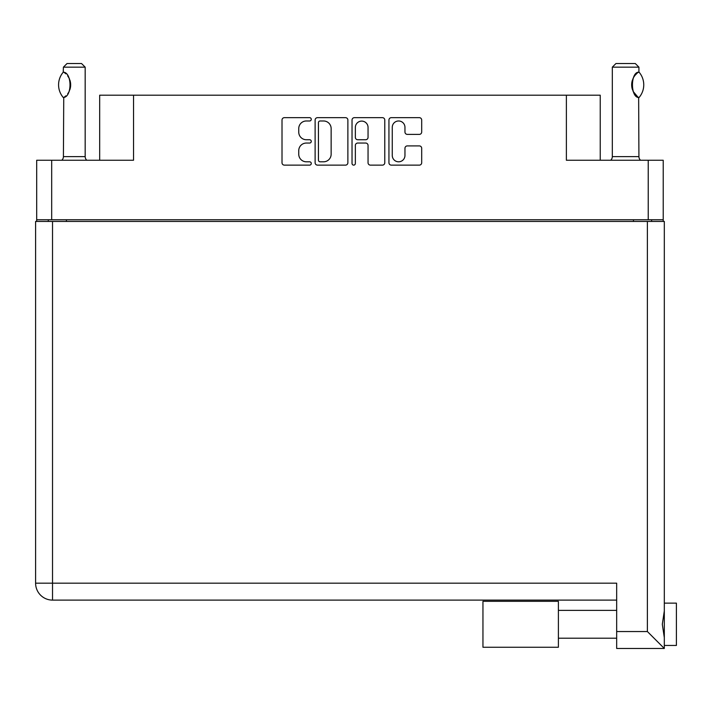 <?xml version="1.0" encoding="UTF-8"?>
<svg xmlns="http://www.w3.org/2000/svg" width="712" height="712" viewBox="0 0 712 712"><rect width="100%" height="100%" fill="white"/><g stroke="black" fill="none" stroke-linecap="round" stroke-linejoin="round"><path stroke-width="1.07" d="M392.267 155.456A6.346 6.346 0 0 0 398.613 161.802A6.346 6.346 0 0 0 404.959 155.456L404.959 148.274A2.376 2.376 0 0 1 407.335 145.907L419.323 145.907A2.376 2.376 0 0 1 421.691 148.274L421.691 162.754A2.376 2.376 0 0 1 419.323 165.131L391.315 165.131A2.376 2.376 0 0 1 388.939 162.754L388.939 120.034A2.376 2.376 0 0 1 391.315 117.658L419.323 117.658A2.376 2.376 0 0 1 421.691 120.034L421.691 132.014A2.376 2.376 0 0 1 419.323 134.39L407.335 134.39A2.376 2.376 0 0 1 404.959 132.014L404.959 127.332A6.346 6.346 0 0 0 398.613 120.978A6.346 6.346 0 0 0 392.267 127.332L392.267 155.456M353.695 165.131A1.664 1.664 0 0 0 355.35 163.466L355.35 145.426A2.376 2.376 0 0 1 357.727 143.05L365.683 143.05A2.376 2.376 0 0 1 368.051 145.426L368.051 162.754A2.376 2.376 0 0 0 370.427 165.131L382.415 165.131A2.376 2.376 0 0 0 384.783 162.754L384.783 120.034A2.376 2.376 0 0 0 382.415 117.658L354.407 117.658A2.376 2.376 0 0 0 352.031 120.034L352.031 163.466A1.664 1.664 0 0 0 353.695 165.131M663.219 221.432L663.219 160.253L663.219 219.741L36.686 219.741L36.686 160.253L36.686 221.432M347.874 162.754L347.874 120.034A2.376 2.376 0 0 0 345.507 117.658L317.499 117.658A2.376 2.376 0 0 0 315.122 120.034L315.122 162.754A2.376 2.376 0 0 0 317.499 165.131L345.507 165.131A2.376 2.376 0 0 0 347.874 162.754M306.338 120.978L309.604 120.978A1.664 1.664 0 0 0 311.269 119.322A1.664 1.664 0 0 0 309.604 117.658L284.382 117.658A2.376 2.376 0 0 0 282.014 120.034L282.014 162.754A2.376 2.376 0 0 0 284.382 165.131L309.604 165.131A1.664 1.664 0 0 0 311.269 163.466A1.664 1.664 0 0 0 309.604 161.802L306.338 161.802A7.592 7.592 0 0 1 298.746 154.21L298.746 150.65A7.592 7.592 0 0 1 306.338 143.05L309.604 143.05A1.664 1.664 0 0 0 311.269 141.394A1.664 1.664 0 0 0 309.604 139.73L306.338 139.73A7.592 7.592 0 0 1 298.746 132.138L298.746 128.578A7.592 7.592 0 0 1 306.338 120.978M36.686 160.253L133.536 160.253L133.536 95.203L600.234 95.203L600.234 160.253M566.378 95.203L566.378 160.253L663.219 160.253M99.68 160.253L99.68 95.203L133.536 95.203M48.291 221.432L48.291 219.741M320.106 120.978A1.664 1.664 0 0 0 318.442 122.642L318.442 160.147A1.664 1.664 0 0 0 320.106 161.802L323.551 161.802A7.592 7.592 0 0 0 331.142 154.21L331.142 128.578A7.592 7.592 0 0 0 323.551 120.978L320.106 120.978M368.051 127.448A6.346 6.346 0 0 0 361.705 121.102A6.346 6.346 0 0 0 355.35 127.448L355.35 137.354A2.376 2.376 0 0 0 357.727 139.73L365.683 139.73A2.376 2.376 0 0 0 368.051 137.354L368.051 127.448M651.614 219.741L651.614 221.432L651.614 219.741M676.4 603.135L664.314 603.135L676.4 603.135L676.4 645.446L664.314 645.446L664.314 644.209L664.314 648.472L664.314 645.446M616.672 600.109L52.528 600.109A16.928 16.928 0 0 1 35.6 583.181L35.6 221.432L664.314 221.432L664.314 644.209M664.314 610.967L662.311 624.291L664.314 637.614M664.314 603.135L664.314 604.372M664.314 221.432L664.314 257.7M616.672 631.544L647.386 631.544L664.314 648.472L616.672 648.472L616.672 583.181L52.528 583.181L52.528 221.432M558.395 601.32L482.95 601.32L482.95 647.261L558.395 647.261L558.395 601.32M63.234 97.473L63.742 97.473L63.234 97.473A19.464 19.464 0 0 1 63.234 72.197L63.742 72.197C72.081 73.203 72.081 96.485 63.742 97.473L63.413 156.622A4.833 4.833 0 0 1 61.775 160.253M63.413 156.622L85.173 156.622A4.833 4.833 0 0 0 86.811 160.253M85.173 156.622L85.173 67.159L63.413 67.159L63.234 72.197M63.413 67.159L67.035 63.528L81.542 63.528L85.173 67.159M63.742 72.197A14.997 14.997 0 0 1 64.543 72.749M64.863 72.989A14.997 14.997 0 0 1 65.86 73.843L65.62 73.621M67.667 75.837A14.997 14.997 0 0 1 69.527 79.112L69.242 78.454M69.865 80.02A14.997 14.997 0 0 1 70.666 84.835L69.874 80.02M70.07 89.009L70.666 84.879A14.997 14.997 0 0 1 69.865 89.659L69.901 89.561M69.527 90.558A14.997 14.997 0 0 1 67.684 93.806M65.86 95.835A14.997 14.997 0 0 1 64.863 96.681M64.552 96.912A14.997 14.997 0 0 1 63.742 97.473L64.543 96.921M69.091 78.151L67.684 75.873M65.513 73.523L64.89 73.007M610.682 160.253A4.833 4.833 0 0 0 612.32 156.622L638.922 156.622A4.833 4.833 0 0 0 640.56 160.253M612.32 156.622L612.32 67.159L638.922 67.159L638.922 71.992L637.952 72.633M636.662 73.665L635.166 75.196M633.475 77.679L632.897 78.881A14.997 14.997 0 0 1 637.124 73.265M632.283 80.572L631.669 84.826M631.669 84.844L632.541 89.89M633.288 91.626L637.729 96.876M638.922 156.622L638.646 97.508A14.997 14.997 0 0 1 632.906 90.807M612.32 67.159L615.951 63.528L635.291 63.528L638.922 67.159M639.064 72.161A19.464 19.464 0 0 1 639.064 97.508L638.646 97.508C630.414 97.41 630.405 72.241 638.646 72.161A14.997 14.997 0 0 0 637.908 72.66M632.55 89.917A14.997 14.997 0 0 1 632.55 79.753M51.682 160.253L51.682 219.741M648.231 219.741L648.231 160.253M633.475 221.432L633.475 219.741M66.43 219.741L66.43 221.432M647.386 631.544L647.386 221.432M52.528 600.109L52.528 583.181L35.6 583.181A16.928 16.928 0 0 0 52.528 600.109M558.395 638.192L616.672 638.192L558.395 638.192M558.395 610.389L616.672 610.389"/></g></svg>
